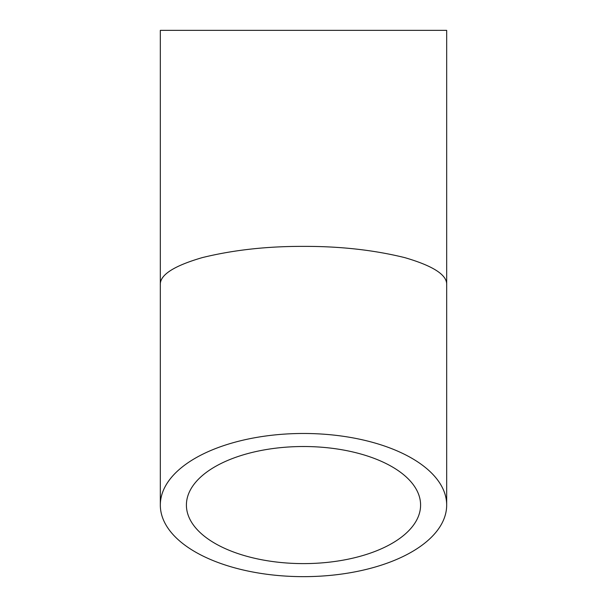 <?xml version="1.0" encoding="UTF-8"?>
<svg xmlns="http://www.w3.org/2000/svg" width="607" height="607" viewBox="0 0 607 607"><rect width="100%" height="100%" fill="white"/><g stroke="black" fill="none" stroke-linecap="round" stroke-linejoin="round"><path stroke-width="0.91" d="M303.5 563.607A117.09 58.545 0 0 1 186.41 505.062A117.09 58.545 0 0 1 303.5 446.517A117.09 58.545 0 0 1 420.59 505.062A117.09 58.545 0 0 1 303.5 563.607M446.676 284.744L446.676 30.35L160.324 30.35L160.324 284.744C159.831 274.956 173.807 265.912 202.26 257.618C233.209 250.001 266.959 246.252 303.5 246.381C340.041 246.252 373.791 250.001 404.74 257.618C433.193 265.912 447.169 274.956 446.676 284.744L446.676 505.062A143.176 71.588 180 0 0 303.5 433.474A143.176 71.588 180 0 0 160.324 505.062A143.176 71.588 180 0 0 303.5 576.65A143.176 71.588 180 0 0 446.676 505.062M160.324 284.744L160.324 505.062"/></g></svg>
